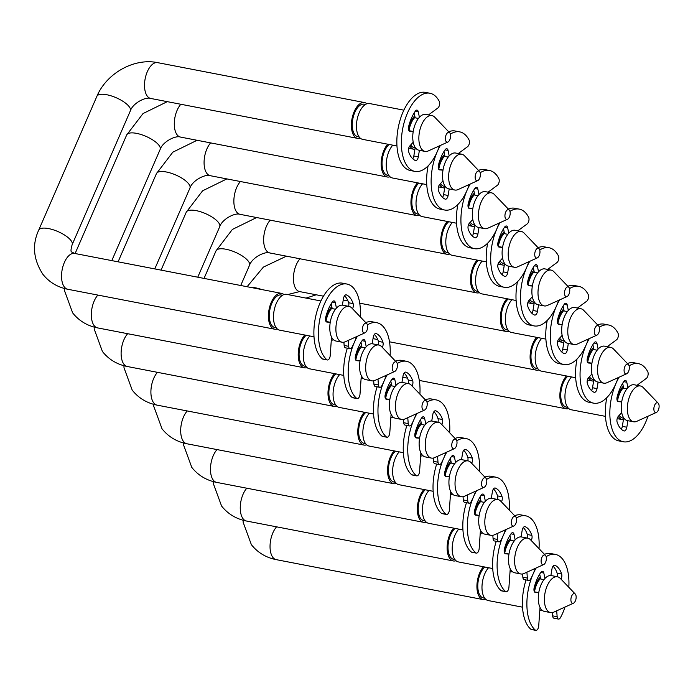 <?xml version="1.0" encoding="UTF-8"?>
<svg xmlns="http://www.w3.org/2000/svg" width="693" height="693" viewBox="0 0 693 693"><rect width="100%" height="100%" fill="white"/><g stroke="black" fill="none" stroke-linecap="round" stroke-linejoin="round"><path stroke-width="1.04" d="M605.457 416.372L571.127 409.745A18.235 9.165 -79.1 0 1 567.758 382.986A18.235 9.165 -79.1 0 1 571.5 376.94M623.414 419.715A18.235 9.165 -79.1 0 1 622.349 419.629A18.235 9.165 -79.1 0 1 618.303 416.337M616.935 399.376A18.235 9.165 -79.1 0 1 618.988 392.87A18.235 9.165 -79.1 0 1 623.267 386.261M623.986 418.26L622.669 418A16.58 8.333 -79.1 0 1 619.195 415.358M621.716 401.836L617.48 401.082A16.58 8.333 -79.1 0 1 619.603 393.676A16.58 8.333 -79.1 0 1 623.544 387.63M656.427 412.404L636.754 421.335A18.235 9.165 -79.1 0 1 633.532 421.786L627.416 420.608A18.235 9.165 -79.1 0 1 624.046 393.849A18.235 9.165 -79.1 0 1 634.329 384.797L640.445 385.975A18.235 9.165 -79.1 0 1 643.269 387.595L658.203 403.205A4.972 2.503 100.9 0 0 654.625 405.232A4.972 2.503 100.9 0 0 654.045 410.62A4.972 2.503 100.9 0 0 656.427 412.404A4.972 2.503 100.9 0 0 658.35 410.057A4.972 2.503 100.9 0 0 658.203 403.205M633.532 421.786A18.235 9.165 -79.1 0 1 630.162 395.027A18.235 9.165 -79.1 0 1 640.445 385.975M567.688 407.397L566.372 407.137A16.58 8.333 -79.1 0 1 563.314 382.813A16.58 8.333 -79.1 0 1 567.827 376.23M540.306 577.07A18.235 9.165 100.9 0 0 536.018 583.679A18.235 9.165 100.9 0 0 533.965 590.185M539.804 610.498A18.235 9.165 100.9 0 0 542.065 610.204M488.539 567.74A18.235 9.165 100.9 0 0 484.797 573.787A18.235 9.165 100.9 0 0 488.167 600.554L522.496 607.172M540.575 578.43A16.58 8.333 100.9 0 0 536.642 584.485A16.58 8.333 100.9 0 0 534.502 591.865L538.756 592.645M573.457 603.213L553.794 612.136A18.235 9.165 -79.1 0 1 550.571 612.595A18.235 9.165 -79.1 0 1 547.201 585.836A18.235 9.165 -79.1 0 1 557.484 576.775A18.235 9.165 -79.1 0 1 560.299 578.404L575.233 594.005A4.972 2.503 100.9 0 0 571.664 596.032A4.972 2.503 100.9 0 0 571.084 601.42A4.972 2.503 100.9 0 0 573.457 603.213A4.972 2.503 100.9 0 0 575.389 600.866A4.972 2.503 100.9 0 0 575.233 594.005M557.484 576.775L551.368 575.597A18.235 9.165 100.9 0 0 541.086 584.658A18.235 9.165 100.9 0 0 544.455 611.417L550.571 612.595M484.866 567.039A16.58 8.333 100.9 0 0 480.344 573.613A16.58 8.333 100.9 0 0 483.411 597.946L484.728 598.198M483.471 566.77A18.235 9.165 100.9 0 0 479.729 572.816A18.235 9.165 100.9 0 0 483.099 599.575A18.235 9.165 100.9 0 0 485.767 599.341M568.736 408.532A18.235 9.165 -79.1 0 1 566.06 408.766A18.235 9.165 -79.1 0 1 562.69 382.008A18.235 9.165 -79.1 0 1 566.432 375.961M647.946 416.25A3.976 2.001 100.9 0 1 647.773 416.839A39.796 20.002 -79.1 0 1 623.336 441.77L618.832 440.904A39.796 20.002 -79.1 0 1 605.335 412.344A39.796 20.002 -79.1 0 1 606.808 397.635M627.416 363.53A39.796 20.002 -79.1 0 1 633.913 362.76L638.418 363.634A39.796 20.002 -79.1 0 1 647.738 371.699A3.976 2.001 100.9 0 1 646.335 378.413L636.988 385.308M623.336 441.77A39.796 20.002 -79.1 0 1 609.84 413.21A39.796 20.002 -79.1 0 1 619.109 377.2M629.105 365.887A39.796 20.002 -79.1 0 1 638.418 363.634M622.678 383.281L623.657 388.201L626.94 388.834M621.223 429.149A3.976 2.001 100.9 0 0 622.323 426.36L626.827 427.226A3.976 2.001 -79.1 0 1 624.064 430.968A3.976 2.001 -79.1 0 1 623.865 430.907A29.184 14.666 -79.1 0 1 617.151 422.193A3.976 2.001 -79.1 0 1 618.364 416.259L621.708 412.638M623.665 418.2L622.323 426.36M627.901 420.703L626.827 427.226M621.699 401.923L618.355 401.645A3.976 2.001 -79.1 0 1 618.251 401.628A3.976 2.001 -79.1 0 1 617.134 396.933A29.184 14.666 -79.1 0 1 623.839 381.514A3.976 2.001 -79.1 0 1 625.554 380.5A3.976 2.001 -79.1 0 1 626.793 382.241L627.884 387.708M544.447 554.331A39.796 20.002 -79.1 0 1 550.952 553.568L555.448 554.435A39.796 20.002 -79.1 0 1 568.823 587.3M546.136 556.687A39.796 20.002 -79.1 0 1 547.886 555.682A39.796 20.002 -79.1 0 1 555.448 554.435M565.012 607.042A39.796 20.002 -79.1 0 1 560.481 617.584A3.976 2.001 100.9 0 1 558.471 619.083A3.976 2.001 100.9 0 1 557.146 616.718L556.687 610.819M530.873 629.253L535.377 630.128A3.976 2.001 100.9 0 0 535.871 630.37L531.375 629.504A3.976 2.001 -79.1 0 1 530.873 629.253A39.796 20.002 -79.1 0 1 526.039 579.946M535.377 630.128A39.796 20.002 -79.1 0 1 536.139 568M558.471 619.083L553.967 618.217A3.976 2.001 -79.1 0 1 552.642 615.843L557.146 616.718M552.39 612.586L552.642 615.843M557.111 576.706A3.976 2.001 100.9 0 0 557.137 573.146L561.642 574.021A3.976 2.001 -79.1 0 1 561.001 579.131M553.057 566.19A29.184 14.666 -79.1 0 1 557.137 573.146M539.708 574.09L540.687 579.001L543.97 579.634M535.871 630.37A3.976 2.001 100.9 0 0 538.712 625.918L540.02 607.397M538.738 592.732L535.394 592.446A3.976 2.001 -79.1 0 1 535.291 592.437A3.976 2.001 -79.1 0 1 534.164 587.742A29.184 14.666 -79.1 0 1 540.869 572.323A3.976 2.001 -79.1 0 1 542.584 571.301A3.976 2.001 -79.1 0 1 543.832 573.042L544.923 578.508M550.883 575.536L551.966 568.979A3.976 2.001 -79.1 0 1 554.721 565.245A3.976 2.001 -79.1 0 1 554.92 565.306A29.184 14.666 -79.1 0 1 561.642 574.021M618.156 377.624A3.976 2.001 100.9 0 1 617.983 378.213A39.796 20.002 -79.1 0 1 593.546 403.144L589.05 402.278A39.796 20.002 -79.1 0 1 575.545 373.718A39.796 20.002 -79.1 0 1 577.026 359.009M597.626 324.904A39.796 20.002 -79.1 0 1 604.131 324.133L608.627 325.008A39.796 20.002 -79.1 0 1 617.957 333.073A3.976 2.001 100.9 0 1 616.553 339.787L607.207 346.682M593.546 403.144A39.796 20.002 -79.1 0 1 580.05 374.584A39.796 20.002 -79.1 0 1 589.319 338.574M599.315 327.261A39.796 20.002 -79.1 0 1 608.627 325.008M592.887 344.655L593.866 349.575L597.149 350.208M591.935 363.21L587.69 362.456M591.441 390.523A3.976 2.001 100.9 0 0 592.532 387.733L597.037 388.6A3.976 2.001 -79.1 0 1 594.282 392.342A3.976 2.001 -79.1 0 1 594.083 392.281A29.184 14.666 -79.1 0 1 587.361 383.567A3.976 2.001 -79.1 0 1 588.582 377.633L591.926 374.012M593.884 379.573L592.532 387.733M598.12 382.077L597.037 388.6M591.917 363.297L588.574 363.019A3.976 2.001 -79.1 0 1 588.47 363.002A3.976 2.001 -79.1 0 1 587.343 358.307A29.184 14.666 -79.1 0 1 594.048 342.888A3.976 2.001 -79.1 0 1 595.763 341.874A3.976 2.001 -79.1 0 1 597.011 343.607L598.102 349.081M588.374 338.998A3.976 2.001 100.9 0 1 588.201 339.587A39.796 20.002 -79.1 0 1 563.764 364.518L559.26 363.652A39.796 20.002 -79.1 0 1 545.763 335.083A39.796 20.002 -79.1 0 1 547.245 320.383M567.844 286.278A39.796 20.002 -79.1 0 1 574.341 285.507L578.846 286.374A39.796 20.002 -79.1 0 1 588.175 294.447A3.976 2.001 100.9 0 1 586.763 301.16L577.416 308.056M563.764 364.518A39.796 20.002 -79.1 0 1 550.268 335.958A39.796 20.002 -79.1 0 1 559.537 299.939M569.533 288.635A39.796 20.002 -79.1 0 1 578.846 286.374M563.106 306.029L564.085 310.94L567.368 311.581M562.144 324.584L557.908 323.83M561.659 351.897A3.976 2.001 100.9 0 0 562.751 349.107L567.255 349.974A3.976 2.001 -79.1 0 1 564.5 353.716A3.976 2.001 -79.1 0 1 564.293 353.647A29.184 14.666 -79.1 0 1 557.579 344.941A3.976 2.001 -79.1 0 1 558.801 339.007L562.136 335.386M564.102 340.947L562.751 349.107M568.329 343.451L567.255 349.974M562.136 324.671L558.792 324.393A3.976 2.001 -79.1 0 1 558.679 324.376A3.976 2.001 -79.1 0 1 557.562 319.681A29.184 14.666 -79.1 0 1 564.267 304.262A3.976 2.001 -79.1 0 1 565.982 303.248A3.976 2.001 -79.1 0 1 567.229 304.981L568.312 310.447M558.593 300.372A3.976 2.001 100.9 0 1 558.419 300.961A39.796 20.002 -79.1 0 1 533.982 325.892L529.478 325.026A39.796 20.002 -79.1 0 1 515.982 296.457A39.796 20.002 -79.1 0 1 517.454 281.756M538.054 247.652A39.796 20.002 -79.1 0 1 544.559 246.881L549.064 247.748A39.796 20.002 -79.1 0 1 558.385 255.821A3.976 2.001 100.9 0 1 556.981 262.526L547.635 269.43M533.982 325.892A39.796 20.002 -79.1 0 1 520.486 297.332A39.796 20.002 -79.1 0 1 529.755 261.313M539.743 250.008A39.796 20.002 -79.1 0 1 549.064 247.748M533.315 267.403L534.303 272.314L537.586 272.955M532.363 285.958L528.118 285.195M531.869 313.271A3.976 2.001 100.9 0 0 532.969 310.481L537.465 311.348A3.976 2.001 -79.1 0 1 534.71 315.081A3.976 2.001 -79.1 0 1 534.511 315.02A29.184 14.666 -79.1 0 1 527.789 306.315A3.976 2.001 -79.1 0 1 529.01 300.381L532.354 296.76M534.312 302.313L532.969 310.481M538.548 304.825L537.465 311.348M532.345 286.044L529.002 285.759A3.976 2.001 -79.1 0 1 528.898 285.75A3.976 2.001 -79.1 0 1 527.78 281.055A29.184 14.666 -79.1 0 1 534.485 265.636A3.976 2.001 -79.1 0 1 536.191 264.622A3.976 2.001 -79.1 0 1 537.439 266.355L538.53 271.821M575.675 377.746L541.346 371.119A18.235 9.165 -79.1 0 1 537.976 344.36A18.235 9.165 -79.1 0 1 541.718 338.314M593.632 381.089A18.235 9.165 -79.1 0 1 592.567 381.003A18.235 9.165 -79.1 0 1 588.513 377.711M587.144 360.75A18.235 9.165 -79.1 0 1 589.197 354.244A18.235 9.165 -79.1 0 1 593.485 347.635M594.196 379.634L592.879 379.374A16.58 8.333 -79.1 0 1 589.414 376.732M587.681 362.43A16.58 8.333 -79.1 0 1 589.821 355.05A16.58 8.333 -79.1 0 1 593.754 349.003M626.637 373.778L606.973 382.709A18.235 9.165 -79.1 0 1 603.75 383.16L597.635 381.982A18.235 9.165 -79.1 0 1 594.265 355.223A18.235 9.165 -79.1 0 1 604.547 346.171L610.663 347.349A18.235 9.165 -79.1 0 1 613.478 348.969L628.412 364.579A4.972 2.503 100.9 0 0 624.843 366.606A4.972 2.503 100.9 0 0 624.263 371.994A4.972 2.503 100.9 0 0 626.637 373.778A4.972 2.503 100.9 0 0 628.568 371.431A4.972 2.503 100.9 0 0 628.412 364.579M603.75 383.16A18.235 9.165 -79.1 0 1 600.381 356.401A18.235 9.165 -79.1 0 1 610.663 347.349M537.907 368.763L536.59 368.511A16.58 8.333 -79.1 0 1 533.523 344.187A16.58 8.333 -79.1 0 1 538.045 337.604M510.516 538.435A18.235 9.165 100.9 0 0 506.236 545.053A18.235 9.165 100.9 0 0 504.183 551.55M510.022 571.872A18.235 9.165 100.9 0 0 512.274 571.578M458.757 529.114A18.235 9.165 100.9 0 0 455.006 535.161A18.235 9.165 100.9 0 0 458.376 561.919L492.714 568.546M510.793 539.804A16.58 8.333 100.9 0 0 506.852 545.859A16.58 8.333 100.9 0 0 504.712 553.239M543.676 564.578L524.003 573.509A18.235 9.165 -79.1 0 1 520.781 573.969A18.235 9.165 -79.1 0 1 517.411 547.21A18.235 9.165 -79.1 0 1 527.694 538.149A18.235 9.165 -79.1 0 1 530.517 539.778L545.452 555.379A4.972 2.503 100.9 0 0 541.874 557.406A4.972 2.503 100.9 0 0 541.302 562.794A4.972 2.503 100.9 0 0 543.676 564.578A4.972 2.503 100.9 0 0 545.599 562.24A4.972 2.503 100.9 0 0 545.452 555.379M527.694 538.149L521.586 536.971A18.235 9.165 100.9 0 0 511.304 546.032A18.235 9.165 100.9 0 0 514.674 572.79L520.781 573.969M455.084 528.404A16.58 8.333 100.9 0 0 450.563 534.987A16.58 8.333 100.9 0 0 453.629 559.32L454.946 559.572M453.69 528.135A18.235 9.165 100.9 0 0 449.939 534.182A18.235 9.165 100.9 0 0 453.309 560.949A18.235 9.165 100.9 0 0 455.985 560.706M538.946 369.906A18.235 9.165 -79.1 0 1 536.278 370.14A18.235 9.165 -79.1 0 1 532.908 343.381A18.235 9.165 -79.1 0 1 536.651 337.335M545.893 339.12L511.555 332.493A18.235 9.165 -79.1 0 1 508.186 305.734A18.235 9.165 -79.1 0 1 511.936 299.688M563.851 342.455A18.235 9.165 -79.1 0 1 562.785 342.377A18.235 9.165 -79.1 0 1 558.731 339.085M557.363 322.124A18.235 9.165 -79.1 0 1 559.416 315.618A18.235 9.165 -79.1 0 1 563.695 309.009M564.414 341.008L563.097 340.748A16.58 8.333 -79.1 0 1 559.623 338.106M557.891 323.804A16.58 8.333 -79.1 0 1 560.031 316.424A16.58 8.333 -79.1 0 1 563.972 310.369M596.855 335.152L577.182 344.083A18.235 9.165 -79.1 0 1 573.96 344.534L567.853 343.356A18.235 9.165 -79.1 0 1 564.483 316.597A18.235 9.165 -79.1 0 1 574.766 307.545L580.873 308.723A18.235 9.165 -79.1 0 1 583.697 310.343L598.631 325.953A4.972 2.503 100.9 0 0 595.053 327.98A4.972 2.503 100.9 0 0 594.481 333.368A4.972 2.503 100.9 0 0 596.855 335.152A4.972 2.503 100.9 0 0 598.778 332.805A4.972 2.503 100.9 0 0 598.631 325.953M573.96 344.534A18.235 9.165 -79.1 0 1 570.59 317.775A18.235 9.165 -79.1 0 1 580.873 308.723M508.125 330.137L506.808 329.885A16.58 8.333 -79.1 0 1 503.742 305.561A16.58 8.333 -79.1 0 1 508.264 298.978M480.734 499.809A18.235 9.165 100.9 0 0 476.446 506.427A18.235 9.165 100.9 0 0 474.393 512.924M480.232 533.246A18.235 9.165 100.9 0 0 482.493 532.952M428.967 490.488A18.235 9.165 100.9 0 0 425.225 496.535A18.235 9.165 100.9 0 0 428.595 523.293L462.924 529.92M481.003 501.178A16.58 8.333 100.9 0 0 477.07 507.224A16.58 8.333 100.9 0 0 474.93 514.613M513.894 525.952L494.222 534.883A18.235 9.165 -79.1 0 1 490.999 535.342A18.235 9.165 -79.1 0 1 487.629 508.584A18.235 9.165 -79.1 0 1 497.912 499.523A18.235 9.165 -79.1 0 1 500.736 501.152L515.67 516.753A4.972 2.503 100.9 0 0 512.092 518.78A4.972 2.503 100.9 0 0 511.512 524.168A4.972 2.503 100.9 0 0 513.894 525.952A4.972 2.503 100.9 0 0 515.817 523.613A4.972 2.503 100.9 0 0 515.67 516.753M497.912 499.523L491.796 498.345A18.235 9.165 100.9 0 0 481.514 507.397A18.235 9.165 100.9 0 0 484.883 534.164L490.999 535.342M425.294 489.778A16.58 8.333 100.9 0 0 420.781 496.361A16.58 8.333 100.9 0 0 423.839 520.686L425.156 520.945M423.899 489.509A18.235 9.165 100.9 0 0 420.157 495.556A18.235 9.165 100.9 0 0 423.527 522.314A18.235 9.165 100.9 0 0 426.195 522.08M509.164 331.28A18.235 9.165 -79.1 0 1 506.488 331.514A18.235 9.165 -79.1 0 1 503.118 304.755A18.235 9.165 -79.1 0 1 506.869 298.709M516.103 300.493L481.774 293.867A18.235 9.165 -79.1 0 1 478.404 267.108A18.235 9.165 -79.1 0 1 482.146 261.062M534.06 303.829A18.235 9.165 -79.1 0 1 532.995 303.751A18.235 9.165 -79.1 0 1 528.941 300.459M527.572 283.498A18.235 9.165 -79.1 0 1 529.625 276.992A18.235 9.165 -79.1 0 1 533.913 270.383M534.632 302.373L533.315 302.122A16.58 8.333 -79.1 0 1 529.842 299.48M528.109 285.178A16.58 8.333 -79.1 0 1 530.249 277.798A16.58 8.333 -79.1 0 1 534.182 271.743M567.073 296.526L547.401 305.448A18.235 9.165 -79.1 0 1 544.178 305.908L538.063 304.729A18.235 9.165 -79.1 0 1 534.693 277.971A18.235 9.165 -79.1 0 1 544.975 268.91L551.091 270.097A18.235 9.165 -79.1 0 1 553.915 271.717L568.849 287.326A4.972 2.503 100.9 0 0 565.271 289.353A4.972 2.503 100.9 0 0 564.691 294.742A4.972 2.503 100.9 0 0 567.073 296.526A4.972 2.503 100.9 0 0 568.996 294.178A4.972 2.503 100.9 0 0 568.849 287.326M544.178 305.908A18.235 9.165 -79.1 0 1 540.809 279.149A18.235 9.165 -79.1 0 1 551.091 270.097M478.335 291.51L477.018 291.259A16.58 8.333 -79.1 0 1 473.96 266.935A16.58 8.333 -79.1 0 1 478.473 260.351M450.952 461.183A18.235 9.165 100.9 0 0 446.664 467.792A18.235 9.165 100.9 0 0 444.611 474.298M450.45 494.62A18.235 9.165 100.9 0 0 452.702 494.317M399.185 451.862A18.235 9.165 100.9 0 0 395.434 457.908A18.235 9.165 100.9 0 0 398.804 484.667L433.142 491.294M451.221 462.552A16.58 8.333 100.9 0 0 447.288 468.598A16.58 8.333 100.9 0 0 445.14 475.987M484.104 487.326L464.431 496.257A18.235 9.165 -79.1 0 1 461.209 496.716A18.235 9.165 -79.1 0 1 457.839 469.949A18.235 9.165 -79.1 0 1 468.121 460.897A18.235 9.165 -79.1 0 1 470.945 462.517L485.88 478.127A4.972 2.503 100.9 0 0 482.311 480.154A4.972 2.503 100.9 0 0 481.73 485.542A4.972 2.503 100.9 0 0 484.104 487.326A4.972 2.503 100.9 0 0 486.027 484.987A4.972 2.503 100.9 0 0 485.88 478.127M468.121 460.897L462.014 459.719A18.235 9.165 100.9 0 0 451.732 468.771A18.235 9.165 100.9 0 0 455.102 495.53L461.209 496.716M395.512 451.152A16.58 8.333 100.9 0 0 390.991 457.735A16.58 8.333 100.9 0 0 394.057 482.059L395.374 482.319M394.118 450.883A18.235 9.165 100.9 0 0 390.376 456.93A18.235 9.165 100.9 0 0 393.745 483.688A18.235 9.165 100.9 0 0 396.413 483.454M479.374 292.654A18.235 9.165 -79.1 0 1 476.706 292.888A18.235 9.165 -79.1 0 1 473.336 266.129A18.235 9.165 -79.1 0 1 477.079 260.083M514.665 515.705A39.796 20.002 -79.1 0 1 521.162 514.942L525.666 515.809A39.796 20.002 -79.1 0 1 539.033 548.674M516.354 518.061A39.796 20.002 -79.1 0 1 518.104 517.056A39.796 20.002 -79.1 0 1 525.666 515.809M535.221 568.416A39.796 20.002 -79.1 0 1 530.699 578.958A3.976 2.001 100.9 0 1 528.69 580.457A3.976 2.001 100.9 0 1 527.356 578.092L526.905 572.193M501.091 590.627L505.587 591.501A3.976 2.001 100.9 0 0 506.089 591.744L501.585 590.878A3.976 2.001 -79.1 0 1 501.091 590.627A39.796 20.002 -79.1 0 1 496.249 541.32M505.587 591.501A39.796 20.002 -79.1 0 1 506.358 529.374M528.69 580.457L524.185 579.591A3.976 2.001 -79.1 0 1 522.851 577.217L527.356 578.092M522.6 573.96L522.851 577.217M527.321 538.08A3.976 2.001 100.9 0 0 527.347 534.52L531.852 535.394A3.976 2.001 -79.1 0 1 531.21 540.505M523.276 527.564A29.184 14.666 -79.1 0 1 527.347 534.52M509.927 535.464L510.906 540.375L514.189 541.008M508.965 554.019L504.729 553.257M506.089 591.744A3.976 2.001 100.9 0 0 508.931 587.292L510.239 568.771M508.957 554.105L505.613 553.82A3.976 2.001 -79.1 0 1 505.5 553.802A3.976 2.001 -79.1 0 1 504.383 549.116A29.184 14.666 -79.1 0 1 511.087 533.697A3.976 2.001 -79.1 0 1 512.803 532.674A3.976 2.001 -79.1 0 1 514.05 534.416L515.133 539.882M521.093 536.902L522.175 530.353A3.976 2.001 -79.1 0 1 524.93 526.619A3.976 2.001 -79.1 0 1 525.138 526.68A29.184 14.666 -79.1 0 1 531.852 535.394M484.875 477.079A39.796 20.002 -79.1 0 1 491.38 476.316L495.885 477.182A39.796 20.002 -79.1 0 1 509.251 510.048M486.564 479.435A39.796 20.002 -79.1 0 1 488.314 478.43A39.796 20.002 -79.1 0 1 495.885 477.182M505.44 529.79A39.796 20.002 -79.1 0 1 500.918 540.332A3.976 2.001 100.9 0 1 498.899 541.831A3.976 2.001 100.9 0 1 497.574 539.457L497.115 533.567M471.301 552L475.805 552.875A3.976 2.001 100.9 0 0 476.308 553.118L471.803 552.252A3.976 2.001 -79.1 0 1 471.301 552A39.796 20.002 -79.1 0 1 466.467 502.694M475.805 552.875A39.796 20.002 -79.1 0 1 476.576 490.748M498.899 541.831L494.404 540.956A3.976 2.001 -79.1 0 1 493.07 538.591L497.574 539.457M492.818 535.334L493.07 538.591M497.539 499.454A3.976 2.001 100.9 0 0 497.565 495.893L502.07 496.76A3.976 2.001 -79.1 0 1 501.429 501.879M493.485 488.937A29.184 14.666 -79.1 0 1 497.565 495.893M480.136 496.838L481.124 501.749L484.407 502.382M479.184 515.393L474.939 514.63M476.308 553.118A3.976 2.001 100.9 0 0 479.149 548.665L480.448 530.145M479.166 515.479L475.822 515.194A3.976 2.001 -79.1 0 1 475.719 515.176A3.976 2.001 -79.1 0 1 474.601 510.481A29.184 14.666 -79.1 0 1 481.306 495.071A3.976 2.001 -79.1 0 1 483.012 494.048A3.976 2.001 -79.1 0 1 484.26 495.79L485.351 501.256M491.311 498.276L492.394 491.727A3.976 2.001 -79.1 0 1 495.149 487.993A3.976 2.001 -79.1 0 1 495.348 488.054A29.184 14.666 -79.1 0 1 502.07 496.76M455.093 438.452A39.796 20.002 -79.1 0 1 461.59 437.69L466.094 438.556A39.796 20.002 -79.1 0 1 479.461 471.422M456.782 440.809A39.796 20.002 -79.1 0 1 458.532 439.804A39.796 20.002 -79.1 0 1 466.094 438.556M475.649 491.164A39.796 20.002 -79.1 0 1 471.127 501.706A3.976 2.001 100.9 0 1 469.118 503.205A3.976 2.001 100.9 0 1 467.784 500.831L467.333 494.941M441.519 513.374L446.023 514.241A3.976 2.001 100.9 0 0 446.517 514.492L442.013 513.617A3.976 2.001 -79.1 0 1 441.519 513.374A39.796 20.002 -79.1 0 1 436.677 464.059M446.023 514.241A39.796 20.002 -79.1 0 1 446.786 452.122M469.118 503.205L464.613 502.33A3.976 2.001 -79.1 0 1 463.288 499.965L467.784 500.831M463.037 496.708L463.288 499.965M467.758 460.828A3.976 2.001 100.9 0 0 467.784 457.267L472.288 458.134A3.976 2.001 -79.1 0 1 471.647 463.253M463.704 450.311A29.184 14.666 -79.1 0 1 467.784 457.267M450.355 458.203L451.334 463.123L454.617 463.756M449.393 476.758L445.157 476.004M446.517 514.492A3.976 2.001 100.9 0 0 449.359 510.039L450.667 491.519M449.385 476.853L446.041 476.567A3.976 2.001 -79.1 0 1 445.937 476.55A3.976 2.001 -79.1 0 1 444.811 471.855A29.184 14.666 -79.1 0 1 451.515 456.444A3.976 2.001 -79.1 0 1 453.231 455.422A3.976 2.001 -79.1 0 1 454.478 457.163L455.57 462.629M461.529 459.65L462.612 453.101A3.976 2.001 -79.1 0 1 465.367 449.359A3.976 2.001 -79.1 0 1 465.566 449.419A29.184 14.666 -79.1 0 1 472.288 458.134M425.311 399.826A39.796 20.002 -79.1 0 1 431.808 399.055L436.313 399.93A39.796 20.002 -79.1 0 1 449.679 432.796M427.001 402.183A39.796 20.002 -79.1 0 1 428.75 401.178A39.796 20.002 -79.1 0 1 436.313 399.93M445.868 452.538A39.796 20.002 -79.1 0 1 441.346 463.08A3.976 2.001 100.9 0 1 439.336 464.579A3.976 2.001 100.9 0 1 438.002 462.205L437.543 456.315M411.729 474.748L416.233 475.615A3.976 2.001 100.9 0 0 416.736 475.866L412.231 474.991A3.976 2.001 -79.1 0 1 411.729 474.748A39.796 20.002 -79.1 0 1 406.895 425.433M416.233 475.615A39.796 20.002 -79.1 0 1 417.004 413.496M439.336 464.579L434.832 463.704A3.976 2.001 -79.1 0 1 433.497 461.339L438.002 462.205M433.246 458.082L433.497 461.339M437.967 422.202A3.976 2.001 100.9 0 0 437.993 418.641L442.498 419.508A3.976 2.001 -79.1 0 1 441.857 424.618M433.913 411.685A29.184 14.666 -79.1 0 1 437.993 418.641M420.573 419.577L421.552 424.497L424.835 425.13M419.611 438.132L415.376 437.378A16.58 8.333 100.9 0 1 417.498 429.972A16.58 8.333 100.9 0 1 421.439 423.925M416.736 475.866A3.976 2.001 100.9 0 0 419.577 471.413L420.885 452.893M419.594 438.219L416.25 437.941A3.976 2.001 -79.1 0 1 416.146 437.924A3.976 2.001 -79.1 0 1 415.029 433.229A29.184 14.666 -79.1 0 1 421.734 417.81A3.976 2.001 -79.1 0 1 423.449 416.796A3.976 2.001 -79.1 0 1 424.688 418.537L425.779 424.003M431.739 421.023L432.822 414.475A3.976 2.001 -79.1 0 1 435.576 410.732A3.976 2.001 -79.1 0 1 435.784 410.793A29.184 14.666 -79.1 0 1 442.498 419.508M395.521 361.2A39.796 20.002 -79.1 0 1 402.027 360.429L406.522 361.304A39.796 20.002 -79.1 0 1 419.897 394.17M397.21 363.556A39.796 20.002 -79.1 0 1 398.96 362.552A39.796 20.002 -79.1 0 1 406.522 361.304M416.086 413.912A39.796 20.002 -79.1 0 1 411.564 424.445A3.976 2.001 100.9 0 1 409.546 425.952A3.976 2.001 100.9 0 1 408.22 423.579L407.761 417.688M381.947 436.122L386.451 436.988A3.976 2.001 100.9 0 0 386.954 437.24L382.449 436.365A3.976 2.001 -79.1 0 1 381.947 436.122A39.796 20.002 -79.1 0 1 377.113 386.807M386.451 436.988A39.796 20.002 -79.1 0 1 387.214 374.87M409.546 425.952L405.041 425.078A3.976 2.001 -79.1 0 1 403.716 422.713L408.22 423.579M403.465 419.456L403.716 422.713M408.186 383.575A3.976 2.001 100.9 0 0 408.212 380.015L412.716 380.881A3.976 2.001 -79.1 0 1 412.075 385.992M404.132 373.051A29.184 14.666 -79.1 0 1 408.212 380.015M390.783 380.951L391.762 385.871L395.045 386.503M389.83 399.506L385.585 398.752A16.58 8.333 100.9 0 1 387.716 391.346A16.58 8.333 100.9 0 1 391.649 385.299M386.954 437.24A3.976 2.001 100.9 0 0 389.787 432.787L391.095 414.267M389.812 399.592L386.469 399.315A3.976 2.001 -79.1 0 1 386.365 399.298A3.976 2.001 -79.1 0 1 385.239 394.603A29.184 14.666 -79.1 0 1 391.943 379.184A3.976 2.001 -79.1 0 1 393.659 378.17A3.976 2.001 -79.1 0 1 394.906 379.911L395.998 385.377M401.957 382.397L403.04 375.849A3.976 2.001 -79.1 0 1 405.795 372.106A3.976 2.001 -79.1 0 1 405.994 372.167A29.184 14.666 -79.1 0 1 412.716 380.881M365.739 322.574A39.796 20.002 -79.1 0 1 372.236 321.803L376.741 322.678A39.796 20.002 -79.1 0 1 390.107 355.544M367.429 324.93A39.796 20.002 -79.1 0 1 369.178 323.926A39.796 20.002 -79.1 0 1 376.741 322.678M386.296 375.285A39.796 20.002 -79.1 0 1 381.774 385.819A3.976 2.001 100.9 0 1 379.764 387.318A3.976 2.001 100.9 0 1 378.43 384.953L377.98 379.062M352.165 397.496L356.661 398.362A3.976 2.001 100.9 0 0 357.164 398.605L352.659 397.739A3.976 2.001 -79.1 0 1 352.165 397.496A39.796 20.002 -79.1 0 1 347.323 348.181M356.661 398.362A39.796 20.002 -79.1 0 1 357.432 336.244M379.764 387.318L375.26 386.451A3.976 2.001 -79.1 0 1 373.925 384.087L378.43 384.953M373.674 380.829L373.925 384.087M378.395 344.949A3.976 2.001 100.9 0 0 378.421 341.389L382.926 342.255A3.976 2.001 -79.1 0 1 382.285 347.366M374.35 334.424A29.184 14.666 -79.1 0 1 378.421 341.389M361.001 342.325L361.98 347.245L365.263 347.877M360.039 360.88L355.804 360.126M357.164 398.605A3.976 2.001 100.9 0 0 360.005 394.161L361.313 375.641M360.031 360.966L356.687 360.689A3.976 2.001 -79.1 0 1 356.574 360.672A3.976 2.001 -79.1 0 1 355.457 355.977A29.184 14.666 -79.1 0 1 362.162 340.558A3.976 2.001 -79.1 0 1 363.877 339.544A3.976 2.001 -79.1 0 1 365.124 341.277L366.207 346.743M372.167 343.771L373.25 337.222A3.976 2.001 -79.1 0 1 376.004 333.48A3.976 2.001 -79.1 0 1 376.212 333.541A29.184 14.666 -79.1 0 1 382.926 342.255M322.375 358.87L326.879 359.736A3.976 2.001 100.9 0 0 327.382 359.979L322.877 359.113A3.976 2.001 -79.1 0 1 322.375 358.87A39.796 20.002 -79.1 0 1 314.934 320.339A39.796 20.002 -79.1 0 1 334.892 284.425A39.796 20.002 -79.1 0 1 342.455 283.177L346.959 284.043A39.796 20.002 -79.1 0 1 360.325 316.918M326.879 359.736A39.796 20.002 -79.1 0 1 319.438 321.205A39.796 20.002 -79.1 0 1 339.397 285.299A39.796 20.002 -79.1 0 1 346.959 284.043M356.514 336.659A39.796 20.002 -79.1 0 1 351.992 347.193A3.976 2.001 100.9 0 1 349.982 348.692A3.976 2.001 100.9 0 1 348.648 346.327L348.189 340.436M349.982 348.692L345.478 347.825A3.976 2.001 -79.1 0 1 344.144 345.46L348.648 346.327M343.893 342.203L344.144 345.46M348.614 306.315A3.976 2.001 100.9 0 0 348.64 302.763L353.144 303.629A3.976 2.001 -79.1 0 1 352.503 308.74M344.56 295.798A29.184 14.666 -79.1 0 1 348.64 302.763M331.211 303.699L332.198 308.61L335.481 309.251M330.258 322.254L326.013 321.5M327.382 359.979A3.976 2.001 100.9 0 0 330.223 355.526L331.523 337.015M330.24 322.34L326.897 322.054A3.976 2.001 -79.1 0 1 326.793 322.046A3.976 2.001 -79.1 0 1 325.675 317.351A29.184 14.666 -79.1 0 1 332.38 301.931A3.976 2.001 -79.1 0 1 334.087 300.918A3.976 2.001 -79.1 0 1 335.334 302.65L336.426 308.116M342.385 305.145L343.468 298.588A3.976 2.001 -79.1 0 1 346.223 294.854A3.976 2.001 -79.1 0 1 346.422 294.915A29.184 14.666 -79.1 0 1 353.144 303.629M486.321 261.867L451.983 255.241A18.235 9.165 -79.1 0 1 448.614 228.482A18.235 9.165 -79.1 0 1 452.364 222.427M504.279 265.202A18.235 9.165 -79.1 0 1 503.213 265.124A18.235 9.165 -79.1 0 1 499.159 261.833M497.791 244.872A18.235 9.165 -79.1 0 1 499.844 238.366A18.235 9.165 -79.1 0 1 504.132 231.757M504.842 263.747L503.525 263.496A16.58 8.333 -79.1 0 1 500.06 260.854M498.319 246.552A16.58 8.333 -79.1 0 1 500.467 239.172A16.58 8.333 -79.1 0 1 504.4 233.117M537.283 257.9L517.61 266.822A18.235 9.165 -79.1 0 1 514.388 267.281L508.281 266.103A18.235 9.165 -79.1 0 1 504.911 239.345A18.235 9.165 -79.1 0 1 515.194 230.284L521.301 231.471A18.235 9.165 -79.1 0 1 524.125 233.091L539.059 248.7A4.972 2.503 100.9 0 0 535.49 250.727A4.972 2.503 100.9 0 0 534.909 256.115A4.972 2.503 100.9 0 0 537.283 257.9A4.972 2.503 100.9 0 0 539.206 255.552A4.972 2.503 100.9 0 0 539.059 248.7M514.388 267.281A18.235 9.165 -79.1 0 1 511.018 240.523A18.235 9.165 -79.1 0 1 521.301 231.471M448.553 252.884L447.236 252.633A16.58 8.333 -79.1 0 1 444.17 228.309A16.58 8.333 -79.1 0 1 448.692 221.725M421.162 422.557A18.235 9.165 100.9 0 0 416.883 429.166A18.235 9.165 100.9 0 0 414.83 435.672M420.66 455.985A18.235 9.165 100.9 0 0 422.921 455.691M369.395 413.236A18.235 9.165 100.9 0 0 365.653 419.282A18.235 9.165 100.9 0 0 369.022 446.041L403.352 452.668M454.322 448.7L434.65 457.631A18.235 9.165 -79.1 0 1 431.427 458.082A18.235 9.165 -79.1 0 1 428.057 431.323A18.235 9.165 -79.1 0 1 438.34 422.271A18.235 9.165 -79.1 0 1 441.164 423.891L456.098 439.501A4.972 2.503 100.9 0 0 452.52 441.528A4.972 2.503 100.9 0 0 451.94 446.916A4.972 2.503 100.9 0 0 454.322 448.7A4.972 2.503 100.9 0 0 456.245 446.353A4.972 2.503 100.9 0 0 456.098 439.501M438.34 422.271L432.224 421.093A18.235 9.165 100.9 0 0 421.942 430.145A18.235 9.165 100.9 0 0 425.311 456.904L431.427 458.082M365.722 412.526A16.58 8.333 100.9 0 0 361.209 419.109A16.58 8.333 100.9 0 0 364.267 443.433L365.583 443.693M364.327 412.257A18.235 9.165 100.9 0 0 360.585 418.303A18.235 9.165 100.9 0 0 363.955 445.062A18.235 9.165 100.9 0 0 366.632 444.828M449.592 254.028A18.235 9.165 -79.1 0 1 446.924 254.262A18.235 9.165 -79.1 0 1 443.555 227.503A18.235 9.165 -79.1 0 1 447.297 221.457M456.531 223.233L422.202 216.606A18.235 9.165 -79.1 0 1 418.832 189.847A18.235 9.165 -79.1 0 1 422.574 183.801M474.497 226.576A18.235 9.165 -79.1 0 1 473.432 226.498A18.235 9.165 -79.1 0 1 469.378 223.198M468.009 206.245A18.235 9.165 -79.1 0 1 470.062 199.74A18.235 9.165 -79.1 0 1 474.341 193.13M475.06 225.121L473.743 224.87A16.58 8.333 -79.1 0 1 470.27 222.228M472.791 208.706L468.555 207.943A16.58 8.333 -79.1 0 1 470.677 200.546A16.58 8.333 -79.1 0 1 474.618 194.49M507.501 219.274L487.829 228.196A18.235 9.165 -79.1 0 1 484.606 228.655L478.491 227.477A18.235 9.165 -79.1 0 1 475.121 200.719A18.235 9.165 -79.1 0 1 485.403 191.658L491.519 192.836A18.235 9.165 -79.1 0 1 494.343 194.464L509.277 210.066A4.972 2.503 100.9 0 0 505.699 212.093A4.972 2.503 100.9 0 0 505.119 217.481A4.972 2.503 100.9 0 0 507.501 219.274A4.972 2.503 100.9 0 0 509.424 216.926A4.972 2.503 100.9 0 0 509.277 210.066M484.606 228.655A18.235 9.165 -79.1 0 1 481.237 201.897A18.235 9.165 -79.1 0 1 491.519 192.836M418.763 214.258L417.446 214.007A16.58 8.333 -79.1 0 1 414.388 189.674A16.58 8.333 -79.1 0 1 418.901 183.099M391.38 383.931A18.235 9.165 100.9 0 0 387.092 390.54A18.235 9.165 100.9 0 0 385.039 397.046M390.878 417.359A18.235 9.165 100.9 0 0 393.139 417.065M339.613 374.61A18.235 9.165 100.9 0 0 335.871 380.656A18.235 9.165 100.9 0 0 339.241 407.415L373.57 414.042M424.532 410.074L404.868 419.005A18.235 9.165 -79.1 0 1 401.645 419.456A18.235 9.165 -79.1 0 1 398.276 392.697A18.235 9.165 -79.1 0 1 408.558 383.645A18.235 9.165 -79.1 0 1 411.373 385.265L426.308 400.875A4.972 2.503 100.9 0 0 422.739 402.902A4.972 2.503 100.9 0 0 422.158 408.29A4.972 2.503 100.9 0 0 424.532 410.074A4.972 2.503 100.9 0 0 426.464 407.727A4.972 2.503 100.9 0 0 426.308 400.875M408.558 383.645L402.442 382.467A18.235 9.165 100.9 0 0 392.16 391.519A18.235 9.165 100.9 0 0 395.53 418.277L401.645 419.456M335.94 373.899A16.58 8.333 100.9 0 0 331.419 380.483A16.58 8.333 100.9 0 0 334.485 404.807L335.802 405.067M334.546 373.631A18.235 9.165 100.9 0 0 330.804 379.677A18.235 9.165 100.9 0 0 334.173 406.436A18.235 9.165 100.9 0 0 336.841 406.202M419.811 215.402A18.235 9.165 -79.1 0 1 417.134 215.636A18.235 9.165 -79.1 0 1 413.764 188.877A18.235 9.165 -79.1 0 1 417.515 182.822M426.749 184.607L392.42 177.98A18.235 9.165 -79.1 0 1 389.05 151.221A18.235 9.165 -79.1 0 1 392.792 145.175M444.707 187.95A18.235 9.165 -79.1 0 1 443.641 187.872A18.235 9.165 -79.1 0 1 439.587 184.572M438.219 167.611A18.235 9.165 -79.1 0 1 440.272 161.114A18.235 9.165 -79.1 0 1 444.56 154.496M445.27 186.495L443.953 186.244A16.58 8.333 -79.1 0 1 440.488 183.602M443.009 170.08L438.764 169.317A16.58 8.333 -79.1 0 1 440.895 161.919A16.58 8.333 -79.1 0 1 444.828 155.864M477.711 180.639L458.047 189.57A18.235 9.165 -79.1 0 1 454.825 190.029L448.709 188.851A18.235 9.165 -79.1 0 1 445.339 162.084A18.235 9.165 -79.1 0 1 455.622 153.032L461.737 154.21A18.235 9.165 -79.1 0 1 464.553 155.838L479.487 171.44A4.972 2.503 100.9 0 0 475.918 173.467A4.972 2.503 100.9 0 0 475.337 178.855A4.972 2.503 100.9 0 0 477.711 180.639A4.972 2.503 100.9 0 0 479.643 178.3A4.972 2.503 100.9 0 0 479.487 171.44M454.825 190.029A18.235 9.165 -79.1 0 1 451.455 163.271A18.235 9.165 -79.1 0 1 461.737 154.21M388.981 175.632L387.664 175.381A16.58 8.333 -79.1 0 1 384.598 151.048A16.58 8.333 -79.1 0 1 389.119 144.465M361.59 345.305A18.235 9.165 100.9 0 0 357.311 351.914A18.235 9.165 100.9 0 0 355.258 358.42M361.096 378.733A18.235 9.165 100.9 0 0 363.349 378.439M309.832 335.984A18.235 9.165 100.9 0 0 306.081 342.03A18.235 9.165 100.9 0 0 309.45 368.789L343.789 375.415M361.867 346.673A16.58 8.333 100.9 0 0 357.926 352.72A16.58 8.333 100.9 0 0 355.786 360.1M394.75 371.448L375.078 380.379A18.235 9.165 -79.1 0 1 371.855 380.829A18.235 9.165 -79.1 0 1 368.485 354.071A18.235 9.165 -79.1 0 1 378.768 345.019A18.235 9.165 -79.1 0 1 381.592 346.639L396.526 362.248A4.972 2.503 100.9 0 0 392.948 364.275A4.972 2.503 100.9 0 0 392.377 369.664A4.972 2.503 100.9 0 0 394.75 371.448A4.972 2.503 100.9 0 0 396.673 369.1A4.972 2.503 100.9 0 0 396.526 362.248M378.768 345.019L372.661 343.841A18.235 9.165 100.9 0 0 362.378 352.893A18.235 9.165 100.9 0 0 365.748 379.651L371.855 380.829M306.159 335.273A16.58 8.333 100.9 0 0 301.637 341.857A16.58 8.333 100.9 0 0 304.703 366.181L306.02 366.432M304.764 335.005A18.235 9.165 100.9 0 0 301.013 341.051A18.235 9.165 100.9 0 0 304.383 367.81A18.235 9.165 100.9 0 0 307.06 367.576M390.02 176.767A18.235 9.165 -79.1 0 1 387.352 177.01A18.235 9.165 -79.1 0 1 383.983 150.242A18.235 9.165 -79.1 0 1 387.725 144.196M396.968 145.98L362.63 139.354A18.235 9.165 -79.1 0 1 359.26 112.595A18.235 9.165 -79.1 0 1 369.542 103.543L403.88 110.17M414.925 149.324A18.235 9.165 -79.1 0 1 413.86 149.246A18.235 9.165 -79.1 0 1 409.806 145.946M408.437 128.985A18.235 9.165 -79.1 0 1 410.49 122.488A18.235 9.165 -79.1 0 1 414.769 115.87M415.488 147.869L414.171 147.618A16.58 8.333 -79.1 0 1 410.698 144.976M408.965 130.674A16.58 8.333 -79.1 0 1 411.105 123.285A16.58 8.333 -79.1 0 1 415.046 117.238M447.929 142.013L428.257 150.944A18.235 9.165 -79.1 0 1 425.034 151.403L418.927 150.216A18.235 9.165 -79.1 0 1 415.557 123.458A18.235 9.165 -79.1 0 1 425.84 114.406L431.947 115.584A18.235 9.165 -79.1 0 1 434.771 117.212L449.705 132.813A4.972 2.503 100.9 0 0 446.127 134.84A4.972 2.503 100.9 0 0 445.556 140.229A4.972 2.503 100.9 0 0 447.929 142.013A4.972 2.503 100.9 0 0 449.852 139.674A4.972 2.503 100.9 0 0 449.705 132.813M425.034 151.403A18.235 9.165 -79.1 0 1 421.665 124.645A18.235 9.165 -79.1 0 1 431.947 115.584M359.199 137.006L357.883 136.746A16.58 8.333 -79.1 0 1 354.816 112.422A16.58 8.333 -79.1 0 1 364.163 104.193L365.48 104.444M331.808 306.678A18.235 9.165 100.9 0 0 327.52 313.288A18.235 9.165 100.9 0 0 325.467 319.794M331.306 340.107A18.235 9.165 100.9 0 0 333.567 339.813M320.911 300.97L286.581 294.343A18.235 9.165 100.9 0 0 276.299 303.404A18.235 9.165 100.9 0 0 279.669 330.163L313.998 336.789M332.077 308.038A16.58 8.333 100.9 0 0 328.144 314.094A16.58 8.333 100.9 0 0 326.005 321.474M364.968 332.822L345.296 341.753A18.235 9.165 -79.1 0 1 342.073 342.203A18.235 9.165 -79.1 0 1 338.704 315.445A18.235 9.165 -79.1 0 1 348.986 306.393A18.235 9.165 -79.1 0 1 351.81 308.013L366.744 323.622A4.972 2.503 100.9 0 0 363.167 325.649A4.972 2.503 100.9 0 0 362.586 331.037A4.972 2.503 100.9 0 0 364.968 332.822A4.972 2.503 100.9 0 0 366.892 330.474A4.972 2.503 100.9 0 0 366.744 323.622M348.986 306.393L342.87 305.215A18.235 9.165 100.9 0 0 332.588 314.267A18.235 9.165 100.9 0 0 335.958 341.025L342.073 342.203M282.519 295.253L281.202 294.993A16.58 8.333 100.9 0 0 271.855 303.231A16.58 8.333 100.9 0 0 274.913 327.555L276.23 327.806M283.905 294.577A18.235 9.165 100.9 0 0 281.514 293.364A18.235 9.165 100.9 0 0 271.232 302.425A18.235 9.165 100.9 0 0 274.601 329.184A18.235 9.165 100.9 0 0 277.278 328.95M360.239 138.141A18.235 9.165 -79.1 0 1 357.562 138.375A18.235 9.165 -79.1 0 1 354.192 111.616A18.235 9.165 -79.1 0 1 364.475 102.564A18.235 9.165 -79.1 0 1 366.874 103.777M528.802 261.746A3.976 2.001 100.9 0 1 528.629 262.335A39.796 20.002 -79.1 0 1 504.192 287.266L499.688 286.4A39.796 20.002 -79.1 0 1 486.191 257.831A39.796 20.002 -79.1 0 1 487.673 243.13M508.272 209.017A39.796 20.002 -79.1 0 1 514.769 208.255L519.274 209.121A39.796 20.002 -79.1 0 1 528.603 217.195A3.976 2.001 100.9 0 1 527.191 223.9L517.853 230.804M504.192 287.266A39.796 20.002 -79.1 0 1 490.696 258.706A39.796 20.002 -79.1 0 1 499.965 222.687M509.961 211.382A39.796 20.002 -79.1 0 1 519.274 209.121M503.534 228.777L504.513 233.688L507.796 234.321M502.572 247.332L498.336 246.569M502.087 274.645A3.976 2.001 100.9 0 0 503.179 271.855L507.683 272.721A3.976 2.001 -79.1 0 1 504.928 276.455A3.976 2.001 -79.1 0 1 504.729 276.394A29.184 14.666 -79.1 0 1 498.007 267.68A3.976 2.001 -79.1 0 1 499.229 261.755L502.572 258.134M504.53 263.686L503.179 271.855M508.766 266.199L507.683 272.721M502.564 247.418L499.22 247.132A3.976 2.001 -79.1 0 1 499.116 247.124A3.976 2.001 -79.1 0 1 497.99 242.429A29.184 14.666 -79.1 0 1 504.695 227.009A3.976 2.001 -79.1 0 1 506.41 225.987A3.976 2.001 -79.1 0 1 507.657 227.728L508.749 233.194M499.021 223.12A3.976 2.001 100.9 0 1 498.847 223.709A39.796 20.002 -79.1 0 1 474.41 248.64L469.906 247.765A39.796 20.002 -79.1 0 1 456.41 219.205A39.796 20.002 -79.1 0 1 457.882 204.504M478.491 170.391A39.796 20.002 -79.1 0 1 484.987 169.629L489.492 170.495A39.796 20.002 -79.1 0 1 498.813 178.569A3.976 2.001 100.9 0 1 497.409 185.274L488.063 192.169M474.41 248.64A39.796 20.002 -79.1 0 1 460.914 220.079A39.796 20.002 -79.1 0 1 470.183 184.061M480.18 172.748A39.796 20.002 -79.1 0 1 489.492 170.495M473.752 190.151L474.731 195.062L478.014 195.695M472.305 236.018A3.976 2.001 100.9 0 0 473.397 233.22L477.901 234.095A3.976 2.001 -79.1 0 1 475.147 237.829A3.976 2.001 -79.1 0 1 474.939 237.768A29.184 14.666 -79.1 0 1 468.225 229.054A3.976 2.001 -79.1 0 1 469.438 223.129L472.782 219.508M474.74 225.06L473.397 233.22M478.976 227.564L477.901 234.095M472.773 208.792L469.43 208.506A3.976 2.001 -79.1 0 1 469.326 208.489A3.976 2.001 -79.1 0 1 468.208 203.803A29.184 14.666 -79.1 0 1 474.913 188.383A3.976 2.001 -79.1 0 1 476.628 187.361A3.976 2.001 -79.1 0 1 477.867 189.102L478.958 194.568M469.239 184.494A3.976 2.001 100.9 0 1 469.057 185.083A39.796 20.002 -79.1 0 1 444.629 210.014L440.124 209.139A39.796 20.002 -79.1 0 1 426.628 180.578A39.796 20.002 -79.1 0 1 428.101 165.878M448.7 131.765A39.796 20.002 -79.1 0 1 455.206 131.003L459.71 131.869A39.796 20.002 -79.1 0 1 469.031 139.934A3.976 2.001 100.9 0 1 467.628 146.647L458.281 153.543M444.629 210.014A39.796 20.002 -79.1 0 1 431.124 181.445A39.796 20.002 -79.1 0 1 440.393 145.435M450.389 134.121A39.796 20.002 -79.1 0 1 459.71 131.869M443.962 151.524L444.941 156.436L448.224 157.068M442.515 197.392A3.976 2.001 100.9 0 0 443.607 194.594L448.111 195.469A3.976 2.001 -79.1 0 1 445.356 199.203A3.976 2.001 -79.1 0 1 445.157 199.142A29.184 14.666 -79.1 0 1 438.435 190.428A3.976 2.001 -79.1 0 1 439.657 184.503L443 180.882M444.958 186.434L443.607 194.594M449.194 188.938L448.111 195.469M442.992 170.166L439.648 169.88A3.976 2.001 -79.1 0 1 439.544 169.863A3.976 2.001 -79.1 0 1 438.418 165.177A29.184 14.666 -79.1 0 1 445.123 149.757A3.976 2.001 -79.1 0 1 446.838 148.735A3.976 2.001 -79.1 0 1 448.085 150.476L449.177 155.942M439.449 145.868A3.976 2.001 100.9 0 1 439.275 146.457A39.796 20.002 -79.1 0 1 414.838 171.388L410.334 170.513A39.796 20.002 -79.1 0 1 396.838 141.952A39.796 20.002 -79.1 0 1 425.415 92.377L429.92 93.243A39.796 20.002 -79.1 0 1 439.249 101.308A3.976 2.001 100.9 0 1 437.837 108.021L428.499 114.917M414.838 171.388A39.796 20.002 -79.1 0 1 401.342 142.819A39.796 20.002 -79.1 0 1 429.92 93.243M414.18 112.898L415.159 117.81L418.442 118.442M413.219 131.453L408.983 130.691M412.733 158.758A3.976 2.001 100.9 0 0 413.825 155.968L418.329 156.843A3.976 2.001 -79.1 0 1 415.575 160.577A3.976 2.001 -79.1 0 1 415.376 160.516A29.184 14.666 -79.1 0 1 408.653 151.802A3.976 2.001 -79.1 0 1 409.875 145.876L413.21 142.247M415.176 147.808L413.825 155.968M419.404 150.312L418.329 156.843M413.21 131.54L409.866 131.254A3.976 2.001 -79.1 0 1 409.754 131.237A3.976 2.001 -79.1 0 1 408.636 126.542A29.184 14.666 -79.1 0 1 415.341 111.131A3.976 2.001 -79.1 0 1 417.056 110.109A3.976 2.001 -79.1 0 1 418.303 111.85L419.386 117.316M276.594 526.836A18.235 9.165 100.9 0 0 272.851 532.882A18.235 9.165 100.9 0 0 272.869 557.397A18.235 9.165 100.9 0 0 276.221 559.641C265.991 557.622 257.709 552.624 251.36 544.646L243.148 522.262L243.078 520.235M626.793 382.241L623.743 381.652M543.832 573.042L540.783 572.453M597.011 343.607L593.962 343.018M567.229 304.981L564.171 304.392M537.439 266.355L534.39 265.765M246.812 488.21A18.235 9.165 100.9 0 0 243.07 494.256A18.235 9.165 100.9 0 0 243.078 518.771A18.235 9.165 100.9 0 0 246.439 521.015C236.209 518.996 227.919 513.998 221.569 506.02L213.357 483.636L213.288 481.609M287.682 294.56L299.619 291.588A18.235 9.165 -79.1 0 1 296.257 289.345A18.235 9.165 -79.1 0 1 296.249 264.83A18.235 9.165 -79.1 0 1 299.991 258.784M217.03 449.584A18.235 9.165 100.9 0 0 213.279 455.63A18.235 9.165 100.9 0 0 213.297 480.145A18.235 9.165 100.9 0 0 216.649 482.389C206.427 480.37 198.137 475.363 191.788 467.394L183.576 445.01L183.506 442.983M261.815 289.57A18.235 6.393 -156.5 0 0 255.717 287.872A18.235 6.393 -156.5 0 0 250.554 287.396M240.731 285.499L249.48 265.367C252.053 257.527 265.124 251.031 269.828 252.962A18.235 9.165 -79.1 0 1 266.476 250.719A18.235 9.165 -79.1 0 1 266.459 226.204A18.235 9.165 -79.1 0 1 270.209 220.157M249.48 265.367A18.235 6.393 -156.5 0 0 248.241 261.088A18.235 6.393 -156.5 0 0 225.935 249.246A18.235 6.393 -156.5 0 0 216.034 250.823L232.389 229.435L256.653 217.533M187.24 410.958A18.235 9.165 100.9 0 0 183.498 417.004A18.235 9.165 100.9 0 0 183.515 441.519A18.235 9.165 100.9 0 0 186.867 443.763C176.637 441.744 168.347 436.737 162.006 428.759L153.794 406.384L153.725 404.357M514.05 534.416L510.992 533.827M484.26 495.79L481.211 495.2M454.478 457.163L451.42 456.574M424.688 418.537L421.639 417.948M394.906 379.911L391.857 379.322M365.124 341.277L362.067 340.687M335.334 302.65L332.285 302.061M197.756 277.2L219.698 226.741C222.262 218.893 235.343 212.404 240.047 214.336A18.235 9.165 -79.1 0 1 236.694 212.084A18.235 9.165 -79.1 0 1 236.677 187.569A18.235 9.165 -79.1 0 1 240.419 181.523M219.698 226.741A18.235 6.393 -156.5 0 0 218.451 222.462A18.235 6.393 -156.5 0 0 196.145 210.62A18.235 6.393 -156.5 0 0 186.252 212.197L202.599 190.809L226.862 178.907M157.458 372.332A18.235 9.165 100.9 0 0 153.716 378.378A18.235 9.165 100.9 0 0 153.725 402.893A18.235 9.165 100.9 0 0 157.086 405.136C146.855 403.109 138.565 398.111 132.216 390.133L124.004 367.758L123.934 365.722M154.782 268.91L189.917 188.115C192.481 180.267 205.552 173.778 210.265 175.701A18.235 9.165 -79.1 0 1 206.904 173.458A18.235 9.165 -79.1 0 1 206.895 148.943A18.235 9.165 -79.1 0 1 210.637 142.897M189.917 188.115A18.235 6.393 -156.5 0 0 188.669 183.836A18.235 6.393 -156.5 0 0 166.363 171.994A18.235 6.393 -156.5 0 0 156.462 173.571L172.817 152.183L197.081 140.281M127.677 333.705A18.235 9.165 100.9 0 0 123.926 339.752A18.235 9.165 100.9 0 0 123.943 364.267A18.235 9.165 100.9 0 0 127.295 366.51C117.065 364.483 108.784 359.485 102.434 351.507L94.222 329.132L94.153 327.096M111.807 260.611L160.126 149.489C162.699 141.641 175.771 135.152 180.475 137.075A18.235 9.165 -79.1 0 1 177.122 134.832A18.235 9.165 -79.1 0 1 177.105 110.317A18.235 9.165 -79.1 0 1 180.856 104.271M160.126 149.489A18.235 6.393 -156.5 0 0 158.888 145.201A18.235 6.393 -156.5 0 0 136.582 133.368A18.235 6.393 -156.5 0 0 126.68 134.944L143.035 113.557L167.29 101.654M97.886 295.079A18.235 9.165 100.9 0 0 94.144 301.126A18.235 9.165 100.9 0 0 94.161 325.641A18.235 9.165 100.9 0 0 97.514 327.884C87.283 325.857 78.993 320.859 72.652 312.881L64.432 290.497L64.362 288.47M281.514 293.364L74.636 253.439A18.235 9.165 100.9 0 0 64.354 262.5A18.235 9.165 100.9 0 0 64.371 287.015A18.235 9.165 100.9 0 0 67.723 289.258C57.502 287.231 49.212 282.233 42.862 274.255C33.351 259.52 31.965 244.82 38.695 230.163A18.235 6.393 -156.5 0 1 48.597 228.586A18.235 6.393 -156.5 0 1 70.903 240.428A18.235 6.393 -156.5 0 1 72.141 244.707L130.345 110.863C132.909 103.014 145.98 96.518 150.693 98.449A18.235 9.165 -79.1 0 1 147.34 96.206A18.235 9.165 -79.1 0 1 147.323 71.691A18.235 9.165 -79.1 0 1 157.606 62.639L364.475 102.564M130.345 110.863A18.235 6.393 -156.5 0 0 129.097 106.575A18.235 6.393 -156.5 0 0 106.791 94.742A18.235 6.393 -156.5 0 0 96.89 96.318C106.471 73.415 133.931 57.718 157.606 62.639M507.657 227.728L504.599 227.139M477.867 189.102L474.818 188.513M448.085 150.476L445.036 149.887M418.303 111.85L415.246 111.261M617.177 418.633L622.349 419.629M541.016 609.06L539.916 608.852M483.099 599.575L276.221 559.641M402.806 377.261L407.51 378.17M419.3 380.44L566.06 408.766M587.387 380.007L592.567 381.003M511.235 570.434L510.135 570.226M453.309 560.949L246.439 521.015M373.016 338.634L377.728 339.544M389.518 341.814L536.278 370.14M306.029 298.103L316.216 294.794M557.605 341.38L562.785 342.377M481.453 531.808L480.353 531.6M423.527 522.314L216.649 482.389M299.619 291.588L323.475 296.188M343.234 300.008L347.947 300.909M359.736 303.188L506.488 331.514M247.098 286.729L263.383 267.1L286.434 256.167M527.823 302.754L532.995 303.751M451.663 493.182L450.563 492.966M204.037 278.413L216.034 250.823M393.745 483.688L186.867 443.763M269.828 252.962L476.706 292.888M498.033 264.128L503.213 265.124M421.881 454.556L420.781 454.339M161.062 270.123L186.252 212.197M363.955 445.062L157.086 405.136M240.047 214.336L446.924 254.262M468.251 225.494L473.432 226.498M392.091 415.93L390.991 415.713M118.087 261.824L156.462 173.571M334.173 406.436L127.295 366.51M210.265 175.701L417.134 215.636M438.461 186.867L443.641 187.872M362.309 377.304L361.209 377.087M75.113 253.534L126.68 134.944M304.383 367.81L97.514 327.884M180.475 137.075L387.352 177.01M72.141 244.707C70.773 249.515 70.643 251.94 71.751 251.983L74.636 253.439M408.679 148.241L413.86 149.246M332.527 338.669L331.427 338.461M38.695 230.163L96.89 96.318M274.601 329.184L67.723 289.258M150.693 98.449L357.562 138.375"/></g></svg>
